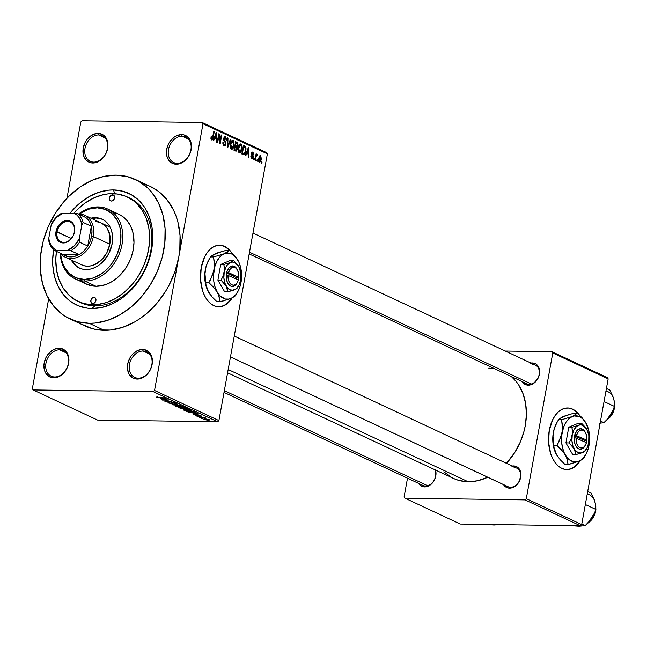 <?xml version="1.0" encoding="UTF-8"?>
<svg xmlns="http://www.w3.org/2000/svg" width="647" height="647" viewBox="0 0 647 647"><rect width="100%" height="100%" fill="white"/><g stroke="black" fill="none" stroke-linecap="round" stroke-linejoin="round"><path stroke-width="0.97" d="M182.163 136.169A14.121 10.805 -64.9 0 0 168.495 149.594A14.121 10.805 -64.9 0 0 177.229 163.335L176.259 164.225A15.399 11.783 115.1 0 1 166.732 149.231A15.399 11.783 115.1 0 1 181.645 134.592L182.163 136.169L188.536 139.154L182.163 136.169A14.121 10.805 115.1 0 1 185.681 136.97A14.121 10.805 115.1 0 1 190.339 152.158A14.121 10.805 115.1 0 1 177.229 163.335A14.121 10.805 115.1 0 1 173.72 162.543A14.121 10.805 115.1 0 1 169.061 147.354A14.121 10.805 115.1 0 1 182.163 136.169L181.645 134.592L176.76 135.652L174.399 136.986L170.282 141.022L168.689 143.569L166.732 149.231L166.627 154.908L167.29 157.488L169.918 161.629L171.787 163.028L176.259 164.225L181.136 163.165L185.681 160.011L187.614 157.787L189.207 155.24L191.164 149.586L191.269 143.901L190.606 141.321L187.978 137.18L183.974 134.908L181.645 134.592A15.399 11.783 115.1 0 1 191.164 149.586A15.399 11.783 115.1 0 1 176.259 164.225L177.229 163.335A14.121 10.805 -64.9 0 0 190.897 149.918A14.121 10.805 -64.9 0 0 182.163 136.169M143.124 351.022A14.121 10.805 -64.9 0 0 129.449 364.439A14.121 10.805 -64.9 0 0 138.183 378.188L137.213 379.069A15.399 11.783 115.1 0 1 127.685 364.075A15.399 11.783 115.1 0 1 142.599 349.437L143.124 351.022L149.497 353.998L143.124 351.022A14.121 10.805 115.1 0 1 146.634 351.814A14.121 10.805 115.1 0 1 151.293 367.003A14.121 10.805 115.1 0 1 138.183 378.188A14.121 10.805 115.1 0 1 134.673 377.395A14.121 10.805 115.1 0 1 130.015 362.199A14.121 10.805 115.1 0 1 143.124 351.022L142.599 349.437L137.714 350.496L133.169 353.65L131.244 355.874L129.643 358.422L127.685 364.075L127.394 366.97L128.252 372.34L129.36 374.605L132.74 377.872L137.213 379.069L139.647 378.818L144.451 376.675L146.643 374.856L150.161 370.092L151.366 367.318L152.417 361.536L151.56 356.165L150.452 353.901L147.071 350.634L142.599 349.437A15.399 11.783 115.1 0 1 152.126 364.431A15.399 11.783 115.1 0 1 137.213 379.069L138.183 378.188A14.121 10.805 -64.9 0 0 151.851 364.771A14.121 10.805 -64.9 0 0 143.124 351.022M59.629 349.809A14.121 10.805 -64.9 0 0 45.953 363.226A14.121 10.805 -64.9 0 0 54.688 376.975L53.717 377.856A15.399 11.783 115.1 0 1 44.19 362.862A15.399 11.783 115.1 0 1 59.103 348.223L59.629 349.809L66.002 352.785L59.629 349.809A14.121 10.805 115.1 0 1 63.139 350.601A14.121 10.805 115.1 0 1 67.798 365.79A14.121 10.805 115.1 0 1 54.688 376.975A14.121 10.805 115.1 0 1 51.178 376.174A14.121 10.805 115.1 0 1 46.519 360.986A14.121 10.805 115.1 0 1 59.629 349.809L59.103 348.223L54.219 349.283L51.857 350.617L47.749 354.661L46.147 357.201L44.19 362.862L43.899 365.757L44.756 371.119L45.864 373.392L49.245 376.659L53.717 377.856L58.594 376.797L63.147 373.642L65.072 371.418L67.87 366.105L68.631 363.218L68.922 360.322L68.064 354.952L66.956 352.688L63.576 349.42L59.103 348.223A15.399 11.783 115.1 0 1 68.631 363.218A15.399 11.783 115.1 0 1 53.717 377.856L54.688 376.975A14.121 10.805 -64.9 0 0 68.356 363.549A14.121 10.805 -64.9 0 0 59.629 349.809M98.667 134.956A14.121 10.805 -64.9 0 0 85 148.381A14.121 10.805 -64.9 0 0 93.734 162.122L92.764 163.004A15.399 11.783 115.1 0 1 83.237 148.009A15.399 11.783 115.1 0 1 98.15 133.371L98.667 134.956L105.04 137.94L98.667 134.956A14.121 10.805 115.1 0 1 102.186 135.749A14.121 10.805 115.1 0 1 106.844 150.945A14.121 10.805 115.1 0 1 93.734 162.122A14.121 10.805 115.1 0 1 90.224 161.329A14.121 10.805 115.1 0 1 85.566 146.141A14.121 10.805 115.1 0 1 98.667 134.956L98.15 133.371L93.265 134.43L88.72 137.585L86.787 139.809L85.194 142.356L83.237 148.009L83.131 153.695L83.795 156.275L86.423 160.416L90.426 162.688L92.764 163.004L95.198 162.761L100.002 160.61L104.118 156.574L105.712 154.026L107.669 148.365L107.774 142.688L107.111 140.108L104.482 135.967L102.614 134.568L98.15 133.371A15.399 11.783 115.1 0 1 107.669 148.365A15.399 11.783 115.1 0 1 92.764 163.004L93.734 162.122A14.121 10.805 -64.9 0 0 107.402 148.705A14.121 10.805 -64.9 0 0 98.667 134.956M218.532 306.807A30.805 18.747 90.8 0 0 231.594 298.178L227.679 302.901L224.283 305.311L220.684 306.597M229.814 250.826A30.805 18.747 90.8 0 0 224.169 246.37L224.574 246.378A30.805 18.747 -89.2 0 1 231.319 252.225L227.979 248.585L224.169 246.37A30.805 18.747 90.8 0 0 219.422 245.213M232.184 297.903A30.805 18.747 -89.2 0 1 218.743 306.815A30.805 18.747 -89.2 0 1 213.801 305.643L210.404 303.435L207.339 300.176L204.735 295.986L202.681 291.029L200.53 279.593L201.225 267.615L204.654 256.908L207.25 252.565L210.299 249.119L213.688 246.709L217.295 245.415L220.967 245.31L224.574 246.378A30.805 18.747 -89.2 0 0 219.64 245.213A30.805 18.747 -89.2 0 0 200.667 271.635A30.805 18.747 -89.2 0 0 213.801 305.643L217.416 306.718L221.088 306.605L224.695 305.319L228.084 302.909L232.184 297.903M530.944 363.048A11.549 8.84 115.1 0 1 532.279 362.951L532.562 363.808L532.279 362.951L530.451 363.137M528.243 385.175A11.549 8.84 115.1 0 1 522.242 381.649L524.887 384.278L528.243 385.175L530.071 384.989L533.67 383.38L537.956 378.438L539.428 374.192L539 367.997L537.034 364.9L535.635 363.849L532.279 362.951A11.549 8.84 115.1 0 1 539.428 374.192A11.549 8.84 115.1 0 1 528.243 385.175L529.214 384.294L528.243 385.175M507.402 486.407A10.271 7.861 -64.9 0 0 510.499 487.272L509.529 488.153A11.549 8.84 115.1 0 1 503.528 484.627L506.172 487.256L507.774 487.919L511.356 487.967L514.955 486.358L519.242 481.417L520.924 475.003L519.452 469.277L516.921 466.827L513.564 465.929L513.847 466.786L513.564 465.929L511.737 466.115M512.23 466.026A11.549 8.84 115.1 0 1 513.564 465.929A11.549 8.84 115.1 0 1 520.714 477.179A11.549 8.84 115.1 0 1 509.529 488.153L510.499 487.272A10.271 7.861 115.1 0 1 507.944 486.69L230.469 356.934M435.463 470.013A11.549 8.84 115.1 0 1 433.668 481.303A11.549 8.84 115.1 0 1 424.602 486.916L425.58 486.034A10.271 7.861 -64.9 0 0 434.088 480.276A10.271 7.861 -64.9 0 0 434.622 469.617A10.271 7.861 115.1 0 1 434.088 480.276A10.271 7.861 115.1 0 1 425.58 486.034L424.602 486.916A11.549 8.84 115.1 0 1 418.609 483.39L419.854 484.975L422.855 486.681L426.43 486.73L430.037 485.121L433.126 482.088L435.221 478.109L436.005 473.766L435.366 469.746M79.371 302.044A57.761 44.198 -64.9 0 0 94.858 305.837L91.939 308.49A61.611 47.142 115.1 0 1 53.62 249.734L52.674 260.086L52.811 265.747L54.526 276.536L58.093 286.273L63.374 294.587L70.167 301.154L78.214 305.732L87.199 308.134L91.939 308.49L94.858 305.837A57.761 44.198 115.1 0 1 80.487 302.594L78.287 301.559M113.484 189.951L114.729 193.736L113.484 189.951L122.809 191.229L131.365 194.739L138.822 200.335L144.888 207.816L149.328 216.882L151.988 227.194L152.749 238.355L151.584 249.936L148.543 261.485L143.739 272.557L137.366 282.739L129.651 291.635L120.908 298.898L111.462 304.252L101.684 307.487L91.939 308.49A61.611 47.142 115.1 0 0 151.584 249.936A61.611 47.142 115.1 0 0 113.484 189.951A61.611 47.142 115.1 0 0 69.973 213.219L80.026 202.956L89.165 196.615L98.829 192.296L108.639 190.169L113.484 189.951M81.862 324.325L92.553 328.708L98.295 329.865L110.265 330.035L122.526 327.374L134.608 321.98L140.423 318.316L146.028 314.054L156.364 303.912L165.211 291.926L168.972 285.392L174.973 271.546L178.774 257.11L154.536 390.464L218.904 420.566L267.373 153.857L203.004 123.755L202.212 122.509L82.064 120.763L202.212 122.509L266.58 152.611L267.373 153.857L266.58 152.611L202.212 122.509L203.004 123.755L178.774 257.11A77.009 58.934 -64.9 0 0 150.298 186.465L135.328 179.462A77.009 58.934 115.1 0 1 160.739 262.326A77.009 58.934 115.1 0 1 89.246 323.306L104.216 330.31A77.009 58.934 -64.9 0 0 178.774 257.11L154.536 390.464L218.904 420.566L267.373 153.857L203.004 123.755L178.774 257.11L179.801 249.847L180.052 235.565L177.909 222.083L175.96 215.799L173.445 209.911L166.845 199.519L158.353 191.302L150.241 186.433M70.086 318.979L85.056 325.983A77.009 58.934 -64.9 0 0 104.216 330.31L89.246 323.306A77.009 58.934 115.1 0 1 70.086 318.979A77.009 58.934 115.1 0 1 44.675 236.115A77.009 58.934 115.1 0 1 116.169 175.135A77.009 58.934 115.1 0 1 135.328 179.462M227.59 372.801L453.434 478.416A59.039 45.177 -64.9 0 0 468.121 481.732A59.039 45.177 -64.9 0 0 487.749 477.251L477.454 480.778L468.121 481.732L228.181 369.526L468.121 481.732L459.184 480.511L454.97 479.087L450.983 477.146L443.834 471.784M506.455 463.325A59.039 45.177 -64.9 0 0 511.373 376.57L516.136 381.463L518.862 385.256L523.124 393.942L525.663 403.825L526.399 414.525L525.283 425.613L524.046 431.177L520.269 442.071L514.883 452.31L506.455 463.325M425.58 486.034A10.271 7.861 115.1 0 1 423.025 485.46L224.024 392.397M529.214 384.294A10.271 7.861 -64.9 0 0 539.153 374.532A10.271 7.861 -64.9 0 0 532.804 364.536A10.271 7.861 115.1 0 1 535.36 365.11A10.271 7.861 115.1 0 1 538.749 376.158A10.271 7.861 115.1 0 1 529.214 384.294A10.271 7.861 115.1 0 1 526.658 383.711L249.184 253.956M566.57 469.568A30.805 18.747 90.8 0 0 579.639 460.939L575.717 465.662L572.328 468.072L568.721 469.358M577.852 413.587A30.805 18.747 90.8 0 0 572.207 409.13L572.619 409.139A30.805 18.747 -89.2 0 1 579.364 414.986L576.016 411.346L572.207 409.13A30.805 18.747 90.8 0 0 567.468 407.974M580.222 460.664A30.805 18.747 -89.2 0 1 566.78 469.576A30.805 18.747 -89.2 0 1 561.847 468.412L558.442 466.204L555.377 462.937L552.773 458.747L550.718 453.79L548.575 442.354L549.271 430.376L552.692 419.677L555.288 415.325L558.337 411.88L561.725 409.47L565.332 408.184L569.004 408.071L572.619 409.139A30.805 18.747 -89.2 0 0 567.678 407.974A30.805 18.747 -89.2 0 0 548.713 434.396A30.805 18.747 -89.2 0 0 561.847 468.412L565.454 469.479L569.125 469.366L572.732 468.08L576.121 465.67L580.222 460.664M257.555 159.979L257.328 161.216L256.851 160.998L257.077 159.76L257.555 159.979L257.077 159.76L256.851 160.998L257.328 161.216L257.555 159.979L257.037 159.979L257.555 159.979M257.15 154.196L255.864 155.037L256.382 155.045L256.568 154.043L256.091 153.816L254.942 160.1L255.419 160.327L256.018 157.067L255.5 157.059L256.018 157.067L255.419 160.327L254.942 160.1L256.091 153.816L256.568 154.043L256.382 155.045L257.029 154.172L257.546 154.738L257.247 155.579L256.471 155.547L256.018 157.067L256.333 155.822L257.247 155.579L257.546 154.738L257.045 154.172M254.287 158.458L254.061 159.688L253.584 159.469L253.81 158.232L254.287 158.458L253.81 158.232L253.584 159.469L254.061 159.688L254.287 158.458L253.77 158.45L254.287 158.458M252.831 152.174L252.136 152.158L252.831 152.174L251.424 153.46L252.678 157.132L250.955 157.795L251.861 157.811L250.866 156.129L251.667 158.693L253.187 157.197L252.67 157.189L253.187 157.197L252.977 157.941L251.909 158.774L250.834 156.93L250.866 156.129L251.861 157.811L252.678 157.132L251.432 154.609L251.618 152.789L252.16 152.15L253.042 152.296L253.608 154.479L252.799 153.145L251.926 153.557L253.155 155.733L253.187 157.197L251.926 153.557L252.678 153.08L253.608 154.479L252.459 152.077M246.661 153.428L245.787 155.822L245.286 155.587L248.302 147.621L248.804 147.856L248.755 157.205L248.254 156.978L248.311 154.196L246.661 153.428L248.311 154.196L248.254 156.978L248.755 157.205L248.804 147.856L248.302 147.621L245.286 155.587L245.787 155.822L246.661 153.428L246.103 153.42L246.661 153.428M239.277 152.894L240.878 152.215L238.557 152.182L240.878 152.215L241.913 149.328L241.396 149.32L241.913 149.328L240.894 144.03L240.045 144.022L240.894 144.03C239.455 143.99 238.565 145.219 238.225 147.718L238.153 150.905L239.277 152.894L238.096 150.508L238.573 146.238L240.207 143.957L241.113 144.168L241.873 145.381L241.638 150.516L240.708 152.433L239.705 152.999M231.448 149.239L233.057 148.551L230.736 148.519L233.057 148.551L234.093 145.672L233.575 145.664L234.093 145.672L233.066 140.375L232.216 140.359L233.066 140.375C231.626 140.326 230.736 141.556 230.397 144.055L230.332 147.241L231.448 149.239L230.275 146.853L230.753 142.575L232.386 140.302L233.284 140.504L234.044 141.725L233.818 146.861L232.888 148.778L231.877 149.344M211.593 139.954L213.195 137.568L212.677 137.56L213.195 137.568L214.262 131.697L213.785 131.478L212.426 138.539L210.946 138.935L211.795 138.951L211.545 136.889L211.051 136.776L210.954 138.992L211.593 139.954L210.93 138.854L211.051 136.776L211.545 136.889L211.569 138.725L212.313 138.765L213.785 131.478L214.262 131.697L212.992 138.515L211.901 140.027M214.545 138.409L213.664 140.803L213.17 140.569L216.187 132.603L216.688 132.837L216.64 142.186L216.138 141.952L216.195 139.178L214.545 138.409L216.195 139.178L216.138 141.952L216.64 142.186L216.688 132.837L216.187 132.603L213.17 140.569L213.664 140.803L214.545 138.409L213.987 138.401L214.545 138.409M218.912 135.749L217.659 142.663L217.182 142.445L218.751 133.8L219.26 134.034L220.012 141.903L221.274 134.98L221.743 135.199L220.174 143.844L219.665 143.602L218.912 135.749L219.665 143.602L220.174 143.844L221.743 135.199L221.274 134.98L220.012 141.903L219.26 134.034L218.751 133.8L217.182 142.445L217.659 142.663L218.912 135.749L218.403 135.741L218.912 135.749M225.504 136.832L224.671 136.824L225.504 136.832L223.716 138.571L225.439 143.723L224.202 144.75L223.094 144.734L224.202 144.75L223.425 142.194L222.916 142.186L223.425 142.194L222.932 142.089L223.975 145.745L225.916 143.933L225.399 143.925L225.916 143.933L225.188 145.551L224.283 145.85L223.239 145.041L222.827 143.213L222.932 142.089L223.425 142.194L223.474 143.771L224.396 144.823L225.439 143.723L225.261 142.38L223.773 140.318L223.967 137.706L224.646 136.84L225.795 137.018L226.531 139.582L225.973 139.978L225.9 138.482L225.156 137.787L224.185 138.822L224.299 140.067L225.819 142.033L225.916 143.933L225.568 141.539L224.177 139.776L224.185 138.822L225.334 137.851L226.466 140.092L225.067 136.727M230.89 139.477L227.817 147.419L227.356 147.201L227.509 137.9L228.003 138.126L227.744 146.287L230.389 139.242L230.89 139.477L230.389 139.242L227.744 146.287L228.003 138.126L227.509 137.9L227.356 147.201L227.817 147.419L230.89 139.477L230.3 139.469L230.89 139.477M235.468 150.994L237.376 149.133L236.859 149.125L237.271 149.619L236.244 151.123L233.988 150.306L235.557 141.661L237.538 142.704L238.023 144.241L237.109 146.707L237.376 149.133L237.109 146.707L237.95 145.138L237.037 142.348L235.557 141.661L233.988 150.306L236.05 151.147M243.207 154.617C244.615 154.779 245.48 153.606 245.803 151.091L245.286 151.083L245.803 151.091L245.464 152.546L244.372 154.56L241.816 153.962L243.385 145.316L245.439 146.457L246.022 148.64L245.803 151.091L245.439 146.457L243.385 145.316L241.816 153.962L243.757 154.762M260.498 155.757L259.859 155.749L260.498 155.757L258.582 158.394L259.318 162.268L261.242 159.566L260.725 159.558L261.242 159.566L260.595 161.621L259.487 162.332L258.412 160.076L259.229 156.38L260.159 155.676L260.806 155.984L261.331 159.025L260.183 155.676M262.043 162.082L261.817 163.319L261.339 163.093L261.566 161.863L262.043 162.082L261.566 161.863L261.339 163.093L261.817 163.319L262.043 162.082L261.525 162.073L262.043 162.082M80.818 121.976L66.948 198.322L80.818 121.976L82.064 120.763L80.818 121.976M48.679 298.817L32.35 388.685L48.679 298.817M153.299 391.686L33.143 389.939L97.511 420.04L217.667 421.787L153.299 391.686L33.143 389.939L32.35 388.685L33.143 389.939L97.511 420.04L217.667 421.787L153.299 391.686L154.536 390.464L153.299 391.686M202.988 418.617L201.492 418.374L202.988 418.617M202.754 417.744L199.583 417.485L204.767 417.558L206.086 418.261L202.754 417.744L206.086 418.261L204.767 417.558L199.583 417.485L202.754 417.744M199.721 417.089L198.225 416.846L199.721 417.089M199.058 416.522L199.244 415.511L199.058 416.522L195.879 415.576L198.273 416.288L198.807 416.239L198.516 415.536L201.071 415.827L201.872 416.45L199.494 415.73L199.899 416.393L199.058 416.522L199.616 415.73L201.201 416.522L201.581 416.029L199.033 415.503L198.451 416.296L196.737 415.439L196.235 415.956L196.324 415.463L196.235 415.956L199.058 416.522L199.583 416.045M192.968 413.425L199.001 413.983L193.396 414.59L194.61 414.193L192.968 413.425L194.61 414.193L193.396 414.59L199.001 413.983L192.968 413.425M183.845 410.166L183.4 409.656L184.403 409.389L188.77 409.624L191.366 410.376L191.609 410.788L190.889 411.015L183.845 410.166L189.328 411.08C191.391 411.144 191.997 410.877 191.156 410.271L185.568 409.357L183.594 409.543L183.845 410.166L183.594 409.543M176.016 406.502L175.531 406.138L176.121 405.79L180.553 405.904L183.441 406.664L183.821 407.076L183.061 407.359L176.016 406.502L181.508 407.416C183.562 407.489 184.177 407.214 183.336 406.615L177.747 405.701L175.774 405.879L176.016 406.502L175.774 405.879M157.019 397.242L157.917 396.991L157.35 396.773L156.162 397.218L157.35 396.773L157.917 396.991L156.857 397.129L157.925 397.476L164.459 397.832L157.892 397.654L164.459 397.832L158.07 397.493L156.922 396.765M160.852 398.406L166.886 398.964L161.281 399.571L162.494 399.175L160.852 398.406L162.494 399.175L161.281 399.571L166.886 398.964L160.852 398.406M168.002 400.129L161.823 399.822L168.948 399.927L165.753 401.027L171.948 401.326L164.815 401.229L168.002 400.129L164.815 401.229L171.948 401.326L165.753 401.027L168.948 399.927L162.3 400.048L168.002 400.129M172.102 403.736L168.01 402.58L169.377 402.313L169.943 402.531L169.077 402.66L169.312 402.992L171.479 403.51L172.175 403.421L171.463 402.644L171.843 402.442L174.682 402.701L176.219 403.566L175.078 403.72L174.512 403.493L175.264 403.396L174.957 403.073L172.733 402.636L172.328 402.774L173.097 403.566L172.102 403.736L173.072 403.421L172.345 402.701L174.957 403.073L174.512 403.493L175.078 403.72L175.774 403.081L172.466 402.418L171.609 403.51L169.425 403.041L169.943 402.531L169.377 402.313L168.543 403.008L168.673 402.329L168.543 403.008L172.102 403.736M181.087 405.604L171.997 404.585L177.715 404.027L173.032 404.69L181.087 405.604L173.032 404.69L177.715 404.027L172.458 404.804L181.087 405.604M183.651 409.082L178.629 407.683L185.754 407.788L187.719 408.92L183.651 409.082L186.757 409.066L187.234 408.483L185.754 407.788L178.629 407.683L183.651 409.082M193.259 412.891L189.361 412.495L186.457 411.346L193.582 411.452L195.612 412.568L193.259 412.891L195.54 412.422L193.582 411.452L186.457 411.346L193.259 412.891M207.946 420.194L203.522 419.191L208.366 419.313L209.571 420.008L207.946 420.194L209.248 419.612L205.236 418.957L203.886 419.539L203.983 419.005L203.886 419.539L207.946 420.194M148.3 185.584L142.801 183.732M407.505 478.198L404.108 496.896L407.505 478.198M460.292 524.046L580.44 525.793L525.057 499.896L404.901 498.15L460.292 524.046L404.901 498.15L404.108 496.896L404.901 498.15L525.057 499.896L526.294 498.675L581.685 524.58L608.164 378.875L552.773 352.971L526.294 498.675L525.057 499.896L580.44 525.793L460.292 524.046M607.371 377.622L551.98 351.725L505.275 351.046L551.98 351.725L552.773 352.971L526.294 498.675L581.685 524.58L580.44 525.793L581.685 524.58L608.164 378.875L607.371 377.622L608.164 378.875L552.773 352.971L551.98 351.725L607.371 377.622M493.305 368.475L488.768 368.135M575.612 411.346L572.207 409.13L568.6 408.063M514.09 467.514A10.271 7.861 115.1 0 1 516.646 468.088A10.271 7.861 115.1 0 1 520.034 479.136A10.271 7.861 115.1 0 1 510.499 487.272A10.271 7.861 -64.9 0 0 520.439 477.51A10.271 7.861 -64.9 0 0 514.09 467.514M218.904 420.566L217.667 421.787L218.904 420.566M116.169 175.135L103.997 176.388L91.769 180.432L79.961 187.129L69.027 196.203L64.021 201.532L55.173 213.51L48.153 226.862L43.228 241.072L40.591 255.597L40.34 269.88L42.484 283.362L46.94 295.533L53.547 305.926L62.039 314.143L66.892 317.329L77.583 321.713L89.246 323.306L95.295 323.039L107.564 320.378L119.638 314.976L131.058 307.058L141.394 296.908L150.241 284.931L157.261 271.578L162.187 257.369L164.831 242.843L165.082 228.569L162.939 215.079L158.475 202.907L151.875 192.515L147.848 188.115L138.531 181.111L127.831 176.736L116.169 175.135M73.855 213.275A57.761 44.198 115.1 0 1 112.804 193.655A57.761 44.198 115.1 0 1 127.176 196.906L129.424 197.95A57.761 44.198 115.1 0 1 148.478 260.102A57.761 44.198 115.1 0 1 94.858 305.837A57.761 44.198 -64.9 0 0 148.721 259.334A57.761 44.198 -64.9 0 0 128.292 197.448M227.566 248.577L224.169 246.37L220.562 245.302M161.839 398.495L165.955 398.689L163.165 399.11L161.871 398.317L163.165 399.11L165.931 398.851L161.839 398.495M168.01 402.571L168.543 403.008M169.425 403.041L169.943 402.531M171.463 402.612L171.77 402.976L171.867 402.442L171.609 403.51M176.275 403.485L175.774 403.081M174.957 403.073L174.512 403.493M183.829 407.052L183.336 406.615M182.503 406.607L182.462 407.125L182.794 406.777L181.257 406.219L176.72 406.025L176.849 406.518L178.249 405.709L182.559 406.324L182.462 407.125L181.055 407.198L176.849 406.518L176.574 405.734M186.757 409.066L187.234 408.483M186.231 408.386L183.271 407.966L186.296 408.039L186.158 408.839L183.271 407.966L185.463 408.791L186.74 408.783L186.231 408.386L186.158 408.839M183.376 408.394L179.939 407.917L183.441 408.047L183.166 408.864L181.532 408.621L179.979 407.707L181.936 408.726L183.635 408.839L183.376 408.394L183.166 408.864M191.649 410.716L191.156 410.271M190.331 410.263L190.283 410.78L190.679 410.522L189.911 410.093L186.037 409.583L190.38 409.988L190.283 410.78L188.875 410.853L184.678 410.174L184.314 409.85L184.678 410.174L186.069 409.373L184.322 409.826L184.395 409.389M194.618 412.398L193.227 411.662L187.767 411.581L193.267 411.443L194.61 412.365L194.682 411.961L194.626 412.438L192.79 412.673L187.8 411.363L191.116 412.584L194.205 412.616L194.715 411.977M193.954 413.514L198.071 413.708L195.281 414.129L193.987 413.336L195.281 414.129L198.047 413.87L193.954 413.514M196.737 415.439L196.235 415.956M199.033 415.503L198.799 416.247M201.201 416.522L201.581 416.029M208.496 419.596L204.638 419.555L205.754 418.973L204.484 418.965M176.849 406.518L182.462 407.125M184.678 410.174L190.283 410.78M204.638 419.555L208.019 419.968L208.787 419.434M212.426 138.539L211.795 138.951M216.098 132.829L216.688 132.837L216.098 132.829M214.893 137.471L215.791 135.166L215.216 135.158L215.791 135.166L216.308 133.63L215.799 133.63L216.308 133.63L216.219 138.094L214.117 138.062L216.219 138.094L214.343 137.463L216.219 138.094L216.308 133.63L214.893 137.471M218.71 134.026L219.26 134.034L218.71 134.026M219.503 141.903L220.012 141.903L219.503 141.903M221.234 135.191L221.743 135.199L221.234 135.191M223.126 144.823L224.202 144.75M223.943 137.754L225.334 137.851M223.676 138.814L224.185 138.822L223.676 138.814M223.668 139.768L224.177 139.776L223.668 139.768M223.919 140.69L224.824 140.698L223.919 140.69M224.533 141.523L225.568 141.539L224.533 141.523M223.975 145.745L224.477 145.866M227.509 138.118L228.003 138.126L227.509 138.118M233.066 140.375L232.621 140.27M230.874 144.297L232.888 141.386L233.777 143.375L233.624 145.421L231.634 148.228L230.591 148.212L231.634 148.228L230.874 144.297L230.356 144.289L230.874 144.297L231.06 147.605L232.168 148.268L233.502 145.987L233.616 142.429L233.074 141.499L232.152 141.418L230.874 144.297M231.294 141.281L232.888 141.386M230.623 148.284L231.634 148.228M235.435 142.332L237.037 142.348L235.435 142.332M237.441 145.13L237.95 145.138L237.441 145.13M235.629 146.683L237.109 146.707L235.629 146.683M236.794 146.044L237.425 143.966L235.856 142.89L235.387 145.478L235.856 142.89L235.338 142.882L236.681 143.278L237.449 145.057L236.794 146.044L234.796 145.874L236.276 145.89L234.869 145.47L236.276 145.89M236.171 150.112L236.802 149.336L236.834 147.597L235.201 146.481L234.651 149.514L235.201 146.481L234.683 146.481L236.139 146.926L236.899 148.915L236.171 150.112L234.052 149.967L235.662 149.991L234.133 149.506L235.662 149.991M236.001 150.104L234.028 150.08M240.894 144.03L240.449 143.925M239.123 144.944L240.369 144.96L239.366 145.769L238.694 147.953L240.708 145.041L241.598 147.031L241.444 149.085L239.455 151.883L238.411 151.867L239.455 151.883L238.694 147.953L238.185 147.945L238.694 147.953L238.783 151.026L239.811 151.964L240.773 151.188L241.525 148.575L241.517 146.392L240.708 145.041M238.444 151.94L239.455 151.883M243.272 145.923L244.72 145.947L243.272 145.923M243.183 146.424L245.439 146.457L243.183 146.424M242.471 153.177L243.676 146.554L245.164 147.435L245.334 150.856L244.76 152.878L241.889 153.557L243.329 153.574L242.471 153.177L244.121 153.662L245.1 151.908L245.448 148.195L243.676 146.554L242.471 153.177M241.865 153.687L243.329 153.574M248.222 147.848L248.804 147.856L248.222 147.848M247.008 152.498L247.906 150.185L247.332 150.177L247.906 150.185L248.424 148.656L247.914 148.648L248.424 148.656L248.335 153.113L246.232 153.08L248.335 153.113L246.458 152.49L248.335 153.113L248.424 148.656L247.008 152.498M250.979 157.852L251.861 157.811M251.926 153.557L252.678 153.08M251.376 154.14L251.982 154.148L251.376 154.14M251.473 154.746L252.467 154.762L251.473 154.746M256.535 154.73L257.546 154.738L256.535 154.73M256.333 155.822L255.727 155.814L256.924 155.304M259.973 156.647L259.059 158.612L260.32 156.647L260.757 159.405L259.487 161.378L258.622 161.362L259.487 161.378L259.059 158.612L258.541 158.604L259.059 158.612L258.994 160.569L259.609 161.41L260.474 160.496L260.878 157.836L260.377 156.679L259.091 156.631M259.107 156.59L260.32 156.647M258.63 161.402L259.487 161.378M93.961 297.377A3.211 2.459 115.1 0 1 94.753 297.555A3.211 2.459 115.1 0 1 95.813 301.009A3.211 2.459 115.1 0 1 92.836 303.548L90.968 302.149L91.009 299.828L92.448 297.879L94.446 297.442L95.829 298.777L95.942 300.499L94.802 302.675L92.836 303.548A3.211 2.459 115.1 0 1 92.036 303.37A3.211 2.459 115.1 0 1 90.976 299.917A3.211 2.459 115.1 0 1 93.961 297.377L95.408 298.057L93.961 297.377M112.586 194.893A3.211 2.459 115.1 0 1 113.379 195.07A3.211 2.459 115.1 0 1 114.438 198.524A3.211 2.459 115.1 0 1 111.462 201.063L109.828 200.133L109.472 197.942L110.621 195.766L113.071 194.957L114.22 195.823L114.568 198.014L113.427 200.19L111.462 201.063A3.211 2.459 115.1 0 1 110.661 200.885A3.211 2.459 115.1 0 1 109.602 197.432A3.211 2.459 115.1 0 1 112.586 194.893L114.034 195.572L112.586 194.893M102.525 219.382A26.956 20.623 -64.9 0 0 96.193 218.039L95.449 217.691A26.956 20.623 115.1 0 1 102.153 219.204A26.956 20.623 115.1 0 1 111.049 248.205A26.956 20.623 115.1 0 1 86.019 269.548L81.943 268.99L78.198 267.462L74.939 265.011L71.324 260.045A26.956 20.623 115.1 0 0 79.314 268.036A26.956 20.623 115.1 0 0 86.019 269.548L90.281 269.112L94.559 267.696L98.692 265.351L102.525 262.172L108.688 253.834L112.117 243.935L112.627 238.864L112.295 233.988L111.13 229.475L109.189 225.504L106.529 222.236L103.269 219.786L99.525 218.249L95.449 217.691L96.193 218.039L91.931 218.476M75.173 278.849L86.399 284.098A38.505 29.463 -64.9 0 0 95.974 286.265L84.749 281.016A38.505 29.463 115.1 0 1 75.173 278.849A38.505 29.463 115.1 0 1 60.236 253.244A38.505 29.463 -64.9 0 0 84.749 281.016L84.223 279.431A37.219 28.484 115.1 0 1 60.592 253.673M60.583 253.608L61.627 260.118L63.778 266.006L68.914 273.155L75.934 277.765L84.223 279.431L93.079 278.016L101.725 273.632L107.014 269.241L111.672 263.871L117.099 254.425L120.261 244.048L120.884 233.64L119.841 227.121L117.689 221.234L112.554 214.084L105.534 209.482L97.244 207.816L88.388 209.232L79.12 214.044A37.219 28.484 115.1 0 1 97.244 207.816L98.215 206.927A38.505 29.463 -64.9 0 0 78.57 214.044A38.505 29.463 115.1 0 1 98.215 206.927A38.505 29.463 115.1 0 1 107.79 209.094A38.505 29.463 115.1 0 1 120.496 250.526A38.505 29.463 115.1 0 1 84.749 281.016L95.974 286.265L87.402 284.543L82.371 281.68M94.858 305.837L92.61 304.786A57.761 44.198 115.1 0 1 78.238 301.542A57.761 44.198 115.1 0 1 56.435 251.368L55.796 259.407L56.515 269.872L58.998 279.536L63.171 288.036L68.857 295.048L75.845 300.297L83.867 303.589L92.61 304.786L94.858 305.837M95.521 221.743A23.106 17.679 115.1 0 1 101.272 223.045A23.106 17.679 115.1 0 1 108.89 247.906A23.106 17.679 115.1 0 1 87.442 266.2A23.106 17.679 115.1 0 1 81.692 264.898M127.176 196.906A57.761 44.198 115.1 0 1 146.238 259.051A57.761 44.198 115.1 0 1 92.61 304.786L97.155 304.583L106.351 302.586L115.401 298.542L123.973 292.598L131.721 284.987L135.199 280.644L138.361 276.002L143.626 265.99L147.322 255.33L149.295 244.437L149.619 239.034L148.907 228.577L146.416 218.904L144.532 214.489L142.251 210.404L136.566 203.393L133.217 200.53L125.672 196.243L117.253 193.987L108.267 193.857L103.674 194.593L94.502 197.634L85.647 202.648L77.446 209.458L73.693 213.453M115.271 212.976L118.021 213.906M118.991 214.327L123.043 216.761L127.289 220.87L130.597 226.062L132.821 232.152L133.986 242.431L133.258 249.669L131.357 256.883L128.357 263.806L124.37 270.171L116.881 278.137L111.171 282.1L105.138 284.801L95.974 286.265A38.505 29.463 -64.9 0 0 131.729 255.775A38.505 29.463 -64.9 0 0 119.024 214.343L107.79 209.094M90.895 218.193L95.449 217.691A26.956 20.623 115.1 0 0 90.895 218.193M84.749 281.016A38.505 29.463 -64.9 0 0 122.032 244.412A38.505 29.463 -64.9 0 0 98.215 206.927L97.244 207.816A37.219 28.484 115.1 0 1 120.261 244.048A37.219 28.484 115.1 0 1 84.223 279.431L84.749 281.016M79.694 268.206A26.956 20.623 -64.9 0 1 72.076 260.401L75.683 265.359L78.942 267.809M100.277 218.597L96.193 218.039A26.956 20.623 -64.9 0 0 91.648 218.54M101.199 223.013L105.024 225.641L107.297 228.448L109.958 235.71L109.812 244.234L106.868 252.726L101.587 259.876L94.761 264.607L91.098 265.82L87.442 266.2L83.948 265.715L80.738 264.405M614.165 400.914L612.992 396.781L609.806 390.068L606.417 388.483L609.806 390.068L612.992 396.781L614.246 401.059L614.61 406.478L604.047 401.536L614.61 406.478L610.776 415.285A16.943 12.964 -64.9 0 0 614.06 407.157M614.327 408.516L614.359 408.322A14.121 10.805 115.1 0 1 607.258 419.588A14.121 10.805 -64.9 0 0 614.359 408.322L614.359 408.322A14.121 10.805 -64.9 0 0 614.585 406.542M613.081 397.201L614.246 401.059L614.61 406.478L612.07 413.101L609.28 417.323L603.886 422.661L600.497 421.076L603.886 422.661L599.567 423.243L603.886 422.661L609.28 417.323L611.9 413.384M609.474 417.04L610.776 415.285M614.359 408.322L606.846 420.008M613.736 398.989A16.943 12.964 -64.9 0 0 605.964 390.974M249.499 252.217L531.308 384.003L249.499 252.217M230.478 356.901L508.518 486.924L230.478 356.901M427.675 485.751L224.339 390.659L427.675 485.751M74.389 232.055A10.91 8.346 -64.9 0 0 67.644 221.436A10.91 8.346 -64.9 0 0 57.082 231.804L56.022 231.586A11.678 8.937 115.1 0 1 67.328 220.481A11.678 8.937 115.1 0 1 74.551 231.852L74.389 232.055A10.91 8.346 115.1 0 1 61.109 241.816A10.91 8.346 115.1 0 1 57.082 231.804A10.91 8.346 115.1 0 1 70.353 222.05A10.91 8.346 115.1 0 1 74.389 232.055L73.062 236.147L68.736 241.137L65.088 242.771L61.473 242.714L59.856 242.051L57.292 239.568L55.796 233.777L56.596 229.394L58.715 225.366L63.624 221.29L67.328 220.481L69.1 220.724L70.717 221.387L73.281 223.87L74.631 227.542L74.551 231.852A11.678 8.937 115.1 0 1 63.244 242.957A11.678 8.937 115.1 0 1 56.022 231.586L71.38 238.492L57.082 231.804A10.91 8.346 -64.9 0 0 63.827 242.423A10.91 8.346 -64.9 0 0 74.389 232.055M79.047 254.562A21.82 16.701 115.1 0 1 62.759 254.32L68.364 256.722L72.593 256.786L76.928 255.597L79.047 254.562L62.759 254.32L54.526 250.47L70.814 250.712L79.047 254.562L62.759 254.32L54.526 250.47A21.82 16.701 115.1 0 1 48.962 241.727A21.82 16.701 -64.9 0 0 54.526 250.47L67.587 250.324L74.268 245.86L79.306 238.816L81.805 225.067L83.099 222.414L91.332 226.264L87.749 246.022A21.82 16.701 115.1 0 1 79.047 254.562A21.82 16.701 -64.9 0 0 87.749 246.022L90.135 241.258L91.575 236.171A21.82 16.701 115.1 0 1 87.749 246.022L79.516 242.172L79.306 238.816L81.805 225.067L80.94 221.25L79.346 217.918L77.106 215.216L74.324 213.284L61.255 213.429A21.82 16.701 -64.9 0 0 52.553 221.97L51.259 224.622L48.76 238.371L48.962 241.727L48.76 238.371L49.633 242.188L51.226 245.52L53.466 248.222L56.249 250.163A20.534 15.714 115.1 0 1 48.76 238.371L51.259 224.622A20.534 15.714 115.1 0 1 62.985 213.114L56.305 217.586L51.259 224.622L52.553 221.97A21.82 16.701 115.1 0 1 61.255 213.429L74.324 213.284A20.534 15.714 115.1 0 1 81.805 225.067L83.099 222.414L91.332 226.264A21.82 16.701 115.1 0 1 91.575 236.171L91.987 231.076L91.332 226.264L87.749 246.022L79.516 242.172A21.82 16.701 115.1 0 1 70.814 250.712L79.047 254.562M93.346 236.535L91.575 236.171L93.346 236.535A23.106 17.679 115.1 0 1 65.226 257.199A23.106 17.679 115.1 0 1 60.106 253.082A23.106 17.679 -64.9 0 0 79.08 256.535A23.106 17.679 -64.9 0 0 93.346 236.535L109.812 244.234L93.346 236.535A23.106 17.679 -64.9 0 0 78.368 214.052A23.106 17.679 115.1 0 1 84.806 215.346A23.106 17.679 115.1 0 1 93.346 236.535M85.776 217.521L81.012 215.289A21.82 16.701 115.1 0 1 85.776 217.521A21.82 16.701 115.1 0 1 91.332 226.264A21.82 16.701 -64.9 0 0 85.776 217.521L77.543 213.664L74.324 213.284L77.543 213.664A21.82 16.701 115.1 0 1 83.099 222.414A21.82 16.701 -64.9 0 0 77.543 213.664L85.776 217.521M70.814 250.712A21.82 16.701 -64.9 0 0 79.516 242.172L79.306 238.816A20.534 15.714 115.1 0 1 67.587 250.324L70.814 250.712M595.644 511.3A14.121 10.805 115.1 0 1 588.544 522.566A14.121 10.805 -64.9 0 0 595.644 511.3L595.644 511.3A14.121 10.805 -64.9 0 0 595.871 509.521M595.45 503.892L594.278 499.759L591.091 493.046L587.702 491.461L591.091 493.046L593.356 497.527L595.531 504.037L595.895 509.456L585.333 504.514L595.895 509.456L595.232 511.672L592.062 518.263L585.171 525.639L581.782 524.054L585.171 525.639L578.944 526.237L571.616 525.671L577.213 526.076M590.76 520.018L593.186 516.363M578.944 526.237L585.171 525.639L590.565 520.301L593.356 516.08L595.895 509.456L595.531 504.037L594.367 500.18M595.483 511.502L588.131 522.986M595.022 501.967A16.943 12.964 -64.9 0 0 587.25 493.952M494.017 525.008L499.282 524.612L494.017 525.008L486.698 524.434L492.294 524.838M237.724 270.519L237.32 269.686A10.271 6.252 90.8 0 0 226.709 272.193L238.856 277.409L238.8 274.223L237.473 270.034L235.92 268.149L234.06 267.276L232.127 267.534L230.356 268.885L228.488 272.557A8.985 5.467 -89.2 0 1 237.724 270.519A8.985 5.467 -89.2 0 1 238.856 277.409L238.266 279.811L238.638 277.773L236.6 277.741L226.507 273.018L236.6 277.741L238.638 277.773L238.856 277.409L228.488 272.557L226.709 272.193L228.836 267.89L231.99 265.974L235.265 266.993L237.336 269.718M239.447 267.898L237.675 264.849L233.543 260.498L230.389 260.45L233.543 260.498L230.445 262.52L223.886 264.486L220.732 264.445L223.886 264.486L224.444 268.319L224.194 272.355A14.121 8.597 -89.2 0 1 230.445 262.52A14.121 8.597 -89.2 0 1 238.678 266.37L233.543 260.498L230.445 262.52L223.886 264.486L224.436 270.309L222.972 276.382L221.039 280.175L217.885 280.127L224.687 291.821L227.841 291.862L234.408 289.896A14.121 8.597 -89.2 0 1 226.175 286.039L227.841 291.862L224.687 291.821L217.885 280.127L221.039 280.175L223.927 283.014L226.927 287.551L227.841 291.862L236.406 288.861L238.889 285.359A14.121 8.597 -89.2 0 1 234.408 289.896L237.506 287.875M240.166 282.092L240.66 280.054A14.121 8.597 -89.2 0 1 238.889 285.359M220.732 264.445L230.389 260.45L220.732 264.445L217.885 280.127L220.732 264.445M238.525 261.437L234.125 255.112L229.37 250.429L224.299 253.737L213.567 256.964L214.472 266.483L213.251 273.18L208.9 282.626L205.811 282.577L208.9 282.626L215.629 289.719L218.54 294.7L220.037 301.753L216.955 301.712L212.224 297.062L208.552 292.104L205.997 284.85L204.913 273.05L206.126 266.354L208.779 259.957L210.477 256.916L213.567 256.964L214.472 263.224L214.068 269.831A23.106 14.064 -89.2 0 1 224.299 253.737A23.106 14.064 -89.2 0 1 237.772 260.037L234.125 255.112L229.37 250.429L227.59 252.039L222.544 254.667L219.309 257.603L216.64 261.809L214.707 266.985L213.478 275.8L213.85 281.793L215.16 287.397L217.303 292.234L220.15 295.97L225.293 298.995L228.965 299.076L232.54 297.604L235.767 294.66L238.444 290.463L240.369 285.278L241.428 279.48L241.533 273.446L240.684 267.599L238.945 262.334L236.43 258.007L231.577 253.907L226.118 253.187L213.567 256.964L210.477 256.916L213.68 254.473L217.796 252.767L226.28 250.381L229.37 250.429L226.28 250.381L223.255 251.149L213.785 254.538M208.229 261L205.956 266.855L204.727 275.671L205.633 284.534L207.8 290.705L205.997 284.85L204.913 273.05L206.126 266.354L208.213 261.032A23.106 14.064 90.8 0 0 205.309 269.702A23.106 14.064 90.8 0 0 207.784 290.665A23.106 14.064 90.8 0 0 207.8 290.713L212.224 297.062L216.955 301.712L223.061 300.992L232.621 297.685L235.848 295.226L237.538 292.185L235.104 296.019L230.777 298.534A23.106 14.064 -89.2 0 1 217.303 292.234L219.382 297.135L220.037 301.753L230.777 298.534A23.106 14.064 -89.2 0 0 238.112 291.11L237.336 292.573M240.199 285.772L241.412 279.075L241.016 282.432A23.106 14.064 -89.2 0 1 238.112 291.11M237.772 260.037A23.106 14.064 -89.2 0 1 238.541 261.477A23.106 14.064 -89.2 0 1 241.016 282.432M210.598 279.585L208.9 282.626L213.631 287.276L217.303 292.234A23.106 14.064 -89.2 0 1 214.068 269.831L210.598 279.585M208.779 259.957L211.221 256.123L217.36 253.058M208.552 292.104L209.895 294.126M238.678 266.37A14.121 8.597 -89.2 0 1 239.147 267.243A14.121 8.597 -89.2 0 1 240.66 280.054L240.789 272.751L238.678 266.37L234.893 262.625L232.677 262.092L230.445 262.52L227.396 264.882L225.763 267.454L222.972 276.382L221.039 280.175L226.175 286.039A14.121 8.597 -89.2 0 1 224.194 272.355L223.878 277.846L224.857 283.087L227 287.276L229.96 289.791L233.3 290.228L236.503 288.53L239.091 284.963L240.66 280.054M226.66 272.169L226.215 274.643L226.66 272.169M237.142 282.828L233.979 286.111L231.739 286.427L229.588 285.416L227.801 283.224L226.612 280.119L226.264 274.66A10.271 6.252 90.8 0 0 229.75 285.545A10.271 6.252 90.8 0 0 237.125 282.86L237.554 282.043A8.985 5.467 -89.2 0 1 231.149 284.429A8.985 5.467 -89.2 0 1 228.035 275.032L228.828 281.146L230.146 283.459L231.877 284.866L233.802 285.173L235.686 284.356L237.287 282.513L238.403 279.876L226.264 274.66L238.403 279.876A8.985 5.467 -89.2 0 1 237.554 282.043M236.39 278.938L236.6 277.741L236.39 278.938M585.761 433.28L585.357 432.455A10.271 6.252 90.8 0 0 574.754 434.954L586.894 440.17L586.554 435.463L585.511 432.794L583.958 430.91L582.098 430.045L580.165 430.295L578.394 431.646L576.526 435.326A8.985 5.467 -89.2 0 1 585.761 433.28A8.985 5.467 -89.2 0 1 586.894 440.17L586.311 442.58L586.683 440.534L584.645 440.502L574.552 435.779L584.645 440.502L586.683 440.534L586.894 440.17L574.754 434.954L576.873 430.651L580.027 428.735L583.311 429.754L585.373 432.479M587.484 430.667L585.713 427.618L581.588 423.259L578.426 423.211L581.588 423.259L578.491 425.281L571.924 427.246L568.77 427.206L571.924 427.246L572.482 431.08L572.231 435.116A14.121 8.597 -89.2 0 1 578.491 425.281A14.121 8.597 -89.2 0 1 586.724 429.131L581.588 423.259L578.491 425.281L571.924 427.246L572.482 433.069L571.018 439.143L569.077 442.936L565.923 442.888L572.732 454.582L575.887 454.623L582.446 452.657A14.121 8.597 -89.2 0 1 574.212 448.808L575.887 454.623L572.732 454.582L565.923 442.888L569.077 442.936L571.964 445.775L574.973 450.312L575.887 454.623L583.57 452.14L585.543 450.636L586.926 448.12A14.121 8.597 -89.2 0 1 582.446 452.657L585.543 450.636M588.204 444.861L588.697 442.815A14.121 8.597 -89.2 0 1 586.926 448.12M568.77 427.206L578.426 423.211L568.77 427.206L565.923 442.888L568.77 427.206M585.818 422.798A23.106 14.064 -89.2 0 1 586.586 424.238L582.163 417.873L577.407 413.19L572.344 416.498L561.604 419.725L562.51 429.252L561.289 435.949L556.938 445.387L553.856 445.338L556.938 445.387L563.674 452.479L566.586 457.469L568.082 464.522L564.993 464.473L560.262 459.823L556.59 454.865L554.042 447.611L552.95 435.811L554.164 429.115L556.824 422.717L558.515 419.677L561.604 419.725L562.518 425.985L562.106 432.592A23.106 14.064 -89.2 0 1 572.344 416.498A23.106 14.064 -89.2 0 1 585.818 422.798L582.163 417.873L577.407 413.19L568.907 418.722L565.931 422.329L563.61 427.06L561.693 435.552L561.588 441.577L562.429 447.425L564.176 452.69L566.691 457.017L569.813 460.106L573.331 461.756L577.003 461.845L580.577 460.365L583.812 457.421L586.481 453.223L588.406 448.047L589.466 442.241L589.571 436.215L588.73 430.368L585.818 422.798L582.971 419.062L579.615 416.668L574.156 415.948L561.604 419.725L558.515 419.677L561.717 417.234L565.834 415.528L574.326 413.15L577.407 413.19L571.293 413.91L561.822 417.299M556.266 423.761L553.994 429.624L552.764 438.431L553.678 447.303L555.838 453.466L554.042 447.611L552.95 435.811L554.164 429.115L556.25 423.793A23.106 14.064 90.8 0 0 553.347 432.471A23.106 14.064 90.8 0 0 555.822 453.426A23.106 14.064 90.8 0 0 555.846 453.474L560.262 459.823L564.993 464.473L568.082 464.522L571.107 463.762L580.658 460.446L583.885 457.987L585.584 454.946L583.141 458.78L578.814 461.295A23.106 14.064 -89.2 0 1 565.349 454.995L567.419 459.896L568.082 464.522L578.814 461.295A23.106 14.064 -89.2 0 0 586.15 453.87L585.381 455.334M586.586 424.238A23.106 14.064 -89.2 0 1 589.053 445.193L588.236 448.541L589.053 445.193A23.106 14.064 -89.2 0 1 586.15 453.87M558.636 442.346L556.938 445.387L561.669 450.037L565.349 454.995A23.106 14.064 -89.2 0 1 562.106 432.592L558.636 442.346M556.824 422.717L559.259 418.884L565.397 415.827M556.59 454.865L557.932 456.895M586.724 429.131A14.121 8.597 -89.2 0 1 587.193 430.004A14.121 8.597 -89.2 0 1 588.697 442.815L588.835 435.512L586.724 429.131L582.939 425.386L580.723 424.853L578.491 425.281L576.388 426.64L573.808 430.215L571.018 439.143L569.077 442.936L574.212 448.808A14.121 8.597 -89.2 0 1 572.231 435.116L571.916 440.607L572.902 445.848L575.037 450.045L577.997 452.552L581.338 452.989L584.54 451.291L587.128 447.724L588.697 442.815M574.706 434.93L574.253 437.404L574.706 434.93M585.179 445.597L582.017 448.872L579.777 449.188L577.625 448.185L575.838 445.985L574.649 442.88L574.301 437.421A10.271 6.252 90.8 0 0 577.787 448.306A10.271 6.252 90.8 0 0 585.163 445.621L585.6 444.804A8.985 5.467 -89.2 0 1 579.186 447.19A8.985 5.467 -89.2 0 1 576.073 437.793L576.865 443.915L578.183 446.228L579.914 447.627L581.847 447.934L583.731 447.117L585.333 445.273L586.449 442.645L574.301 437.421L586.449 442.645A8.985 5.467 -89.2 0 1 585.6 444.804M584.427 441.699L584.645 440.502L584.427 441.699M218.338 306.807L218.743 306.815M566.376 469.568L566.78 469.576M567.273 407.966L567.678 407.974M219.228 245.205L219.64 245.213M169.037 402.717L169.11 402.313M172.183 403.396L172.361 402.418M175.305 403.34L175.377 402.919M182.858 406.931L182.947 406.453M186.781 408.734L186.862 408.306M183.869 408.734L183.95 408.289M190.687 410.586L190.776 410.117M211.949 138.984L210.954 138.976M236.082 150.112L234.028 150.088M252.403 153.007L251.546 152.991M102.897 219.559L102.153 219.204M80.066 268.384L79.314 268.036M614.529 402.846L614.513 408.451M535.36 365.11L252.985 233.057M234.271 336.036L516.646 468.088M81.765 264.93L65.226 257.199M110.144 227.194L84.806 215.346M595.814 505.825L595.798 511.429"/></g></svg>
